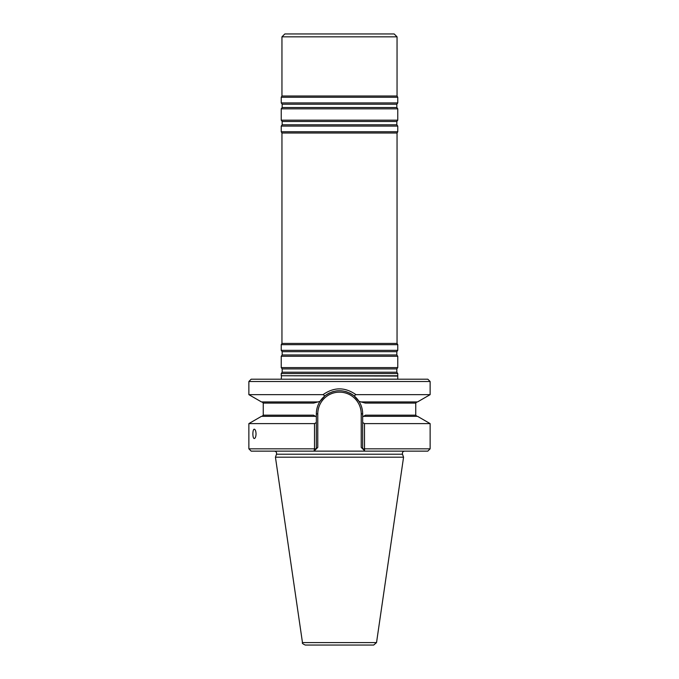 <?xml version="1.0" encoding="UTF-8"?>
<svg xmlns="http://www.w3.org/2000/svg" width="679" height="679" viewBox="0 0 679 679"><rect width="100%" height="100%" fill="white"/><g stroke="black" fill="none" stroke-linecap="round" stroke-linejoin="round"><path stroke-width="1.02" d="M397.758 373.535L281.242 373.535L281.242 375.759L397.758 375.759L397.758 373.535L396.842 372.219L396.842 368.926L397.758 367.611L281.242 367.611L282.158 368.926L282.158 372.219L281.242 373.535M397.045 343.43L281.955 343.43L281.955 133.016L397.045 133.016L397.045 343.43L397.758 344.677L397.758 350.347L396.842 351.663L396.842 354.964L397.758 356.271L281.242 356.271L281.242 367.611M397.758 356.271L397.758 367.611M397.758 350.347L281.242 350.347L282.158 351.663L282.158 354.964L281.242 356.271M397.758 344.677L281.242 344.677L281.242 350.347M281.955 36.827L284.832 33.95L394.168 33.95L397.045 36.827L281.955 36.827L281.955 96.002L281.242 97.25L281.242 102.919L397.758 102.919L396.842 104.227L282.158 104.227L282.158 107.528L281.242 108.844L281.242 120.183L397.758 120.183L396.842 121.49L282.158 121.49L282.158 124.792L281.242 126.099L281.242 131.768L397.758 131.768L397.045 133.016M397.045 36.827L397.045 96.002L281.955 96.002M396.842 121.49L396.842 124.792L397.758 126.099L281.242 126.099M397.758 126.099L397.758 131.768M396.842 104.227L396.842 107.528L397.758 108.844L281.242 108.844M397.758 108.844L397.758 120.183M397.045 96.002L397.758 97.25L281.242 97.25M397.758 97.25L397.758 102.919M281.242 379.205L397.758 379.154L397.758 375.759M373.688 645.05L305.312 645.05C302.809 643.964 301.866 643.14 302.469 642.589L275.436 457.188L403.564 457.188L376.531 642.589L373.688 645.05M404.65 451.136C402.868 451.416 402.146 452.452 402.486 454.217L403.564 457.188M256.042 433.873C255.907 436.699 255.338 438.252 254.336 438.532C252.401 438.812 252.401 428.924 254.336 429.204C255.338 429.484 255.907 431.038 256.042 433.873M365.412 415.225L362.662 416.821L363.528 416.32L417.517 416.32L430.13 423.603L364.496 423.603L364.53 450.695L362.662 448.827L430.13 448.827L427.829 451.136L251.171 451.136L248.87 448.827L314.504 448.827L314.038 451.136L316.338 448.827L314.504 448.827L314.504 423.603L248.87 423.603L248.87 448.827M364.53 450.695L364.962 451.136L364.53 450.695M314.504 423.603L316.338 422.55L316.338 416.821L315.472 416.32L261.483 416.32L248.87 423.603M362.662 448.827L361.22 447.393L362.662 448.827L362.662 422.55L364.496 423.603M363.528 416.32L362.662 416.821L362.662 422.55M316.338 448.827L317.78 447.393L316.338 448.827L316.338 422.55M316.804 409.259A23.162 23.162 0 0 0 316.338 413.876L316.338 416.821L313.588 415.225M416.898 401.934L415.743 403.088L365.37 403.088L359.004 401.382C361.406 405.168 362.628 409.335 362.662 413.876L362.662 416.821M430.13 381.505L248.87 381.505L251.171 379.205L427.829 379.205L430.13 381.505L430.13 394.652L417.517 401.934L361.075 401.934L359.004 401.382A23.162 23.162 0 0 0 348.972 392.742M347.283 392.055A23.162 23.162 0 0 0 345.272 391.443M339.492 390.714A23.162 23.162 0 0 0 335.689 391.028M333.712 391.452A23.162 23.162 0 0 0 331.708 392.063M330.011 392.742A23.162 23.162 0 0 0 319.996 401.382C317.594 405.168 316.372 409.335 316.338 413.876L317.78 413.876A21.72 21.72 0 0 1 339.5 392.148A21.72 21.72 0 0 1 361.22 413.876L361.22 447.393M313.486 415.166L263.257 415.166L263.257 403.088L313.63 403.088L319.996 401.382L324.927 395.874C334.628 388.999 344.346 388.999 354.073 395.874L355.957 394.652C344.983 386.954 334.009 386.954 323.043 394.652L324.918 395.874M359.004 401.382L354.073 395.874M323.043 394.652L248.87 394.652L261.483 401.934L317.925 401.934L319.996 401.382M430.13 394.652L355.957 394.652M396.842 372.219L282.158 372.219M396.842 368.926L282.158 368.926M396.842 354.964L282.158 354.964M396.842 351.663L282.158 351.663M396.842 124.792L282.158 124.792M396.842 107.528L282.158 107.528M397.521 376.073L281.242 375.759M376.531 642.589L302.469 642.589M402.486 454.217L276.514 454.217L275.436 457.188M365.514 415.166L415.743 415.166L416.898 416.32M362.662 413.876L361.22 413.876M317.78 447.393L317.78 413.876M281.955 343.43L281.242 344.677M281.955 133.016L281.242 131.768M282.158 121.49L281.242 120.183M282.158 104.227L281.242 102.919M281.242 379.154L281.479 376.073M430.13 423.603L430.13 448.827M276.514 454.217C276.854 452.452 276.132 451.416 274.35 451.136M263.257 415.166L262.102 416.32M415.743 403.088L415.743 415.166M263.257 403.088L262.102 401.934M248.87 381.505L248.87 394.652"/></g></svg>
